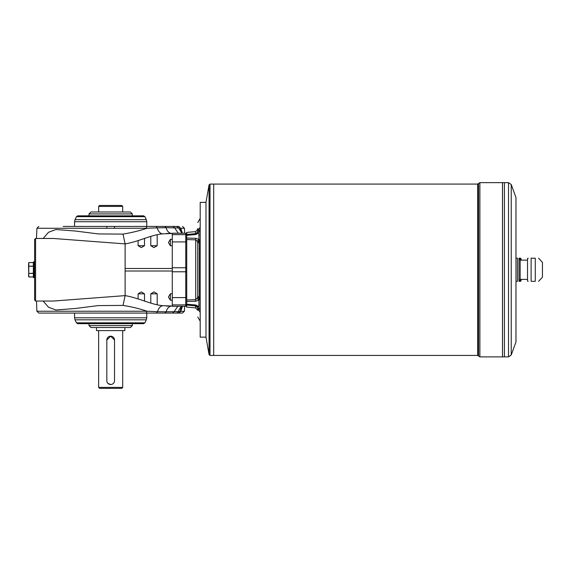 <?xml version="1.0" encoding="UTF-8"?>
<svg xmlns="http://www.w3.org/2000/svg" width="571" height="571" viewBox="0 0 571 571"><rect width="100%" height="100%" fill="white"/><g stroke="black" fill="none" stroke-linecap="round" stroke-linejoin="round"><path stroke-width="0.86" d="M181.892 233.232L178.587 227.929L166.118 227.722A8.665 6.459 -86.6 0 0 171.286 233.418M178.316 233.232L174.619 227.843L173.006 226.437L178.98 226.437L180.429 228.179L178.587 227.929L176.853 226.437M114.521 340.038L114.521 380.664A3.854 3.854 0 0 1 110.667 384.519A3.854 3.854 0 0 1 106.82 380.664L106.82 340.038A3.854 3.854 0 0 1 110.667 336.191A3.854 3.854 0 0 1 114.521 340.038L110.667 336.191L106.82 340.038M122.701 387.402L121.744 388.366L99.597 388.366L98.633 387.402L122.701 387.402L122.701 330.602M107.948 383.391L110.624 384.519M111.424 384.44L112.144 384.219M96.47 327.526L96.47 330.602L124.871 330.602L124.871 327.526M114.521 226.751L114.521 228.279M122.701 211.998L122.701 206.409L98.633 206.409L98.633 211.998M106.82 226.751L106.82 228.279M122.701 206.409L121.744 205.453L99.597 205.453L98.633 206.409M199.143 234.681L199.2 235.202M199.101 232.076L199.236 231.077L198.915 232.904L197.195 232.675L197.794 230.62C197.794 219.842 197.794 219.842 197.794 230.62L199.001 228.892L199.072 229.549A2.405 1.449 180 0 0 197.794 230.827L197.716 231.555L199.236 231.077L199.072 229.549M199.036 307.112L198.915 306.62L197.195 306.848L197.716 307.962L196.003 305.942M199.143 304.835L199.043 305.606M196.524 306.192L196.916 306.52M197.794 308.69L197.716 307.962L197.794 308.69A2.405 1.456 180 0 0 199.072 309.982L199.001 310.624C199.001 321.773 199.001 321.773 199.001 310.624L197.794 308.897C197.794 319.681 197.794 319.681 197.794 308.897L197.794 308.69M195.725 304.985L195.596 305.863L186.724 305.035L186.724 304.215L195.725 304.985L198.922 306.62L199.072 309.982M198.922 306.62L198.922 300.168L195.725 301.231L186.724 301.467L186.724 299.953L195.596 299.675L197.195 298.376L197.716 297.227L197.716 242.297L197.195 241.14L195.596 239.841L186.724 239.563L186.724 238.057L195.725 238.293L195.725 301.231M195.725 238.293L198.922 239.356L199.236 240.384L199.236 299.133L198.915 300.168L197.195 298.376M186.724 304.215L186.724 301.467M186.724 305.035L186.724 307.105L195.596 307.883L197.794 310.281M186.724 239.563L186.724 299.953M186.724 238.057L186.724 234.481L195.596 233.66L197.195 232.675M197.195 241.14L198.915 239.349L198.922 232.904L195.725 234.531L195.596 231.633L186.724 232.411L186.724 234.481M43.153 238.471L48.514 232.276L55.944 229.528L75.229 231.012L98.362 233.939L123.022 234.096C131.594 232.683 139.567 230.741 146.933 228.279L36.908 228.279L36.465 238.471M184.647 233.232L184.433 228.279L180.814 228.279L182.406 233.232M123.022 234.103L125.113 243.896L53.389 238.471L35.58 238.471L35.58 301.045L53.389 301.045L125.113 295.621C139.138 297.962 152.007 305.014 163.227 305.699L172.285 306.035A8.536 6.374 86.6 0 0 171.778 306.035L166.532 306.077M63.188 226.437L173.006 226.437L164.748 226.437L166.118 227.722L157.196 227.836A8.394 5.253 -98.5 0 0 162.956 233.86C151.708 234.531 139.053 241.597 125.113 243.903L125.113 295.621L123.022 305.421L98.362 305.585L75.229 308.504L55.951 309.989L48.514 307.248L43.153 301.045M146.776 226.437L146.776 221.726L74.565 221.726L74.565 226.437L71.511 226.437M181.892 306.292A8.665 7.951 -96.9 0 0 178.587 311.588L184.433 311.238L182.506 313.079L38.828 313.079L36.908 311.238L147.04 311.238C139.652 308.711 131.651 306.77 123.022 305.421M172.285 306.234L185.761 306.234L185.761 304.885L172.285 304.885L172.285 306.234M172.285 233.232L185.761 233.232L172.285 233.282L172.285 234.638L185.761 234.638L185.761 233.282A0.964 0.964 -0 0 1 186.724 234.246M172.285 233.503L171.778 233.475A8.665 6.459 -86.6 0 0 172.285 233.475L162.956 233.86M146.09 313.079L147.04 311.238L157.482 311.687C158.788 307.783 160.701 305.785 163.227 305.699M156.368 313.079L157.482 311.687L166.182 311.78A8.536 6.374 86.6 0 1 171.293 306.092M156.083 226.437L157.196 227.836L146.933 228.279L145.99 226.437M35.58 301.045L34.617 300.082L34.617 239.435L35.58 238.471M164.805 313.079L166.182 311.78L174.126 311.673L177.838 306.292M182.406 306.292L180.814 311.238L178.98 313.079M182.313 233.232L181.949 232.847A8.665 7.523 140.7 0 1 180.429 228.179L178.98 226.437L164.748 226.437M34.617 261.739L33.846 261.739L33.846 277.777L34.617 277.777M153.992 247.614L157.189 245.694L150.794 245.694L153.992 247.614M33.361 273.43L28.793 273.43L28.55 275.179L28.793 276.928L33.361 276.928M28.793 273.43L33.361 273.259M33.361 266.257L28.793 266.257L28.793 273.259M33.361 262.589L28.793 262.589L28.55 264.337L28.8 276.956L33.361 276.956M28.793 266.257L33.361 266.093M33.361 262.56L28.8 262.56L28.793 266.093M157.189 293.829L150.794 293.829L153.992 291.902L157.189 293.829L157.189 304.643M172.521 313.079L174.126 311.673L178.587 311.588L176.853 313.079M110.667 215.845L143.606 215.845L144.913 216.68L76.421 216.68L77.735 215.845L110.667 215.845M33.846 277.777L33.361 277.299L33.361 262.217L33.846 261.739M181.721 306.97L181.949 306.677A8.665 7.523 -140.7 0 0 180.429 311.338L178.602 313.079M144.913 322.836L143.606 323.671L77.735 323.671L76.421 322.836L144.913 322.836L146.319 319.824L75.022 319.824L74.565 317.79L146.776 317.79L146.319 319.824M144.506 293.829L138.103 293.829L141.301 291.902L144.506 293.829L144.506 301.195M143.564 245.694L144.506 245.694L141.301 247.614L138.103 245.694L143.564 245.694M132.329 213.925L89.012 213.925L90.932 211.998L130.409 211.998L132.329 213.925L132.329 215.845M132.329 323.671L132.329 325.598L130.409 327.526L90.932 327.526L89.012 325.598L132.329 325.598M205.981 269.762L205.981 337.147L209.065 354.648L209.065 184.876L205.981 202.37L205.981 269.762M531.123 258.206L535.27 258.206C539.745 258.206 539.745 258.206 535.27 258.206L535.27 281.31C539.745 281.31 539.745 281.31 535.27 281.31L531.123 281.31C527.525 281.31 527.525 281.31 531.123 281.31C527.525 281.31 527.525 281.31 531.123 281.31L531.123 258.206C527.525 258.206 527.525 258.206 531.123 258.206C527.525 258.206 527.525 258.206 531.123 258.206M515.977 258.206L517.476 258.206C519.696 258.206 519.696 258.206 517.476 258.206L517.476 281.31C519.696 281.31 519.696 281.31 517.476 281.31L515.977 281.31M538.631 258.206L542.45 262.346L542.45 277.171L538.631 281.31M528.246 258.206L527.525 258.399L527.525 281.118L528.246 281.31M521.437 279.383A28.878 28.878 0 0 1 520.681 281.31L519.018 281.31L519.018 258.206L520.681 258.206A28.878 28.878 0 0 1 521.437 260.133M519.824 281.31A26.473 22.926 180 0 0 520.302 279.383M520.302 260.133A26.473 22.926 0 0 0 519.824 258.206M515.977 269.762L515.977 341.965L511.238 354.984L511.238 184.533L515.977 197.559L515.977 269.762M213.682 355.44L477.67 355.44L477.67 184.076L213.682 184.076L213.682 355.44L210.014 355.44L210.014 184.076L209.065 184.876M213.682 184.09L213.668 355.44M502.509 356.882L502.509 182.634L504.414 182.634L504.414 356.882L508.518 356.882L508.518 182.634L504.421 182.634L504.421 356.882L479.876 356.882L479.876 182.634L502.494 182.634L502.494 356.882M527.525 260.133L520.145 260.133L520.145 279.383L519.139 281.118M205.981 202.655L205.981 336.861M205.688 202.37L200.2 202.37L200.2 337.147L205.688 337.147M195.725 234.531L186.724 235.309M197.794 228.528L197.794 229.092M199.001 228.892C199.001 217.744 199.001 217.744 199.001 228.892L200.2 227.172M199.072 298.133A2.405 1.92 180 0 1 197.794 296.435M199.072 241.39A2.405 1.913 180 0 0 197.794 243.082L197.794 243.103M197.794 296.242L200.2 298.576M172.285 293.787L170.358 293.787L170.358 300.189L172.285 300.189M172.285 239.328L170.358 239.328L170.358 245.73L172.285 245.73M195.596 305.863L195.596 307.883M200.2 309.111L197.716 307.962M197.716 297.227L200.2 300.325M172.285 268.498L125.113 268.498M172.285 306.292L185.761 306.234A0.964 0.964 180 0 0 186.724 305.278M172.285 304.885L172.285 297.598L185.761 297.598L185.761 271.775L172.285 271.775L172.285 297.598M172.285 271.775L172.285 267.742L185.761 267.742L185.761 241.926L172.285 241.926L172.285 267.742M172.285 241.926L172.285 234.638M186.724 271.725L185.761 271.775L185.761 267.742L186.724 267.792M186.724 297.548L185.761 297.598L185.761 304.885A0.964 0.964 180 0 0 186.724 303.922M186.724 241.976L185.761 241.926L185.761 234.638A0.964 0.964 180 0 1 186.724 235.595M125.113 271.018L172.285 271.018M74.565 221.726L75.022 219.692L146.319 219.692L146.776 221.726M477.67 184.076L478.548 183.498L478.548 356.019L479.876 356.882M198.201 229.513L197.816 230.363M200.2 240.941L197.794 243.282M200.2 239.199L197.716 242.297M199.001 310.624L200.2 312.351M200.2 230.413L199.236 231.077M98.633 387.402L98.633 330.602M171.778 233.475L166.661 233.432M185.761 233.232L186.724 234.189M171.778 306.035L172.285 306.006M184.433 311.238L184.647 306.292M36.908 311.238L36.465 301.045M36.908 228.279L38.828 226.437M184.433 228.279L182.506 226.437M74.565 313.079L74.565 317.79M146.776 313.079L146.776 317.79M76.421 322.836L75.022 319.824M181.949 306.677L182.313 306.292M150.794 303.13L150.794 293.829M185.761 306.292L186.724 305.328M150.794 236.365L150.794 245.694M157.189 234.867L157.189 245.694M76.421 216.68L75.022 219.692M144.913 216.68L146.319 219.692M138.103 240.519L138.103 245.694M144.506 238.285L144.506 245.694M89.012 323.671L89.012 325.598M89.012 213.925L89.012 215.845M213.668 184.076L210.014 184.076M527.525 279.383L520.145 279.383M520.145 260.133L519.139 258.399M508.518 356.882L511.238 354.984M508.518 182.634L511.238 184.533M478.548 183.498L479.876 182.634M209.065 354.648L210.014 355.44M477.67 355.44L478.548 356.019M200.2 321.18L197.794 317.012M200.2 218.336L197.794 222.504M195.596 231.633L197.794 229.235M138.103 298.983L138.103 293.829M199.722 248.785L200.2 248.306L199.722 248.785M199.722 290.732L200.2 291.21M170.358 293.787L168.438 296.991L170.358 300.189M170.358 239.328L168.438 242.532L170.358 245.73"/></g></svg>
